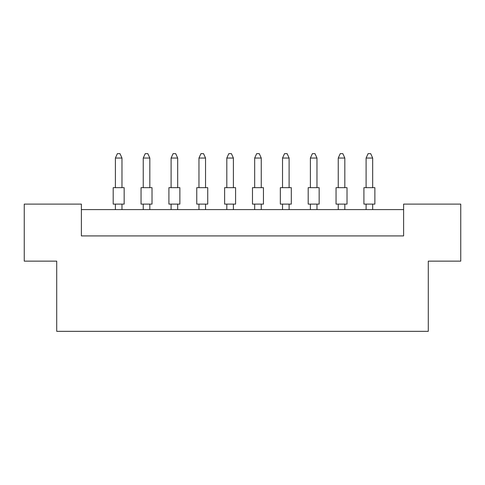 <?xml version="1.0" encoding="UTF-8"?>
<svg xmlns="http://www.w3.org/2000/svg" width="485" height="485" viewBox="0 0 485 485"><rect width="100%" height="100%" fill="white"/><g stroke="black" fill="none" stroke-linecap="round" stroke-linejoin="round"><path stroke-width="0.73" d="M56.715 261.142L24.25 261.142L24.25 204.112L81.389 204.112L81.389 235.922L403.611 235.922L403.611 204.112L460.75 204.112L460.75 261.142L428.285 261.142L428.285 331.334L56.715 331.334L56.715 261.142M403.611 209.599L81.389 209.599M113.193 187.665L124.16 187.665L124.16 204.112L113.193 204.112L113.193 187.665M121.971 187.665L121.971 158.049L115.388 158.049L115.388 187.665M115.388 158.049L117.364 153.666L119.995 153.666L121.971 158.049M115.388 204.112L115.388 209.599M121.971 209.599L121.971 204.112M141.05 187.665L152.017 187.665L152.017 204.112L141.05 204.112L141.05 187.665M149.829 187.665L149.829 158.049L143.245 158.049L143.245 187.665M143.245 158.049L145.221 153.666L147.852 153.666L149.829 158.049M143.245 204.112L143.245 209.599M149.829 209.599L149.829 204.112M168.907 187.665L179.874 187.665L179.874 204.112L168.907 204.112L168.907 187.665M177.686 187.665L177.686 158.049L171.102 158.049L171.102 187.665M171.102 158.049L173.078 153.666L175.709 153.666L177.686 158.049M171.102 204.112L171.102 209.599M177.686 209.599L177.686 204.112M224.622 187.665L235.589 187.665L235.589 204.112L224.622 204.112L224.622 187.665M233.394 187.665L233.394 158.049L226.816 158.049L226.816 187.665M226.816 158.049L228.793 153.666L231.424 153.666L233.394 158.049M226.816 204.112L226.816 209.599M233.394 209.599L233.394 204.112M280.336 187.665L291.303 187.665L291.303 204.112L280.336 204.112L280.336 187.665M289.108 187.665L289.108 158.049L282.531 158.049L282.531 187.665M282.531 158.049L284.507 153.666L287.138 153.666L289.108 158.049M282.531 204.112L282.531 209.599M289.108 209.599L289.108 204.112M336.05 187.665L347.017 187.665L347.017 204.112L336.05 204.112L336.05 187.665M344.823 187.665L344.823 158.049L338.245 158.049L338.245 187.665M338.245 158.049L340.221 153.666L342.853 153.666L344.823 158.049M338.245 204.112L338.245 209.599M344.823 209.599L344.823 204.112M196.764 187.665L207.732 187.665L207.732 204.112L196.764 204.112L196.764 187.665M205.543 187.665L205.543 158.049L198.959 158.049L198.959 187.665M198.959 158.049L200.935 153.666L203.567 153.666L205.543 158.049M198.959 204.112L198.959 209.599M205.543 209.599L205.543 204.112M252.479 187.665L263.446 187.665L263.446 204.112L252.479 204.112L252.479 187.665M261.251 187.665L261.251 158.049L254.673 158.049L254.673 187.665M254.673 158.049L256.65 153.666L259.281 153.666L261.251 158.049M254.673 204.112L254.673 209.599M261.251 209.599L261.251 204.112M308.193 187.665L319.16 187.665L319.16 204.112L308.193 204.112L308.193 187.665M316.966 187.665L316.966 158.049L310.388 158.049L310.388 187.665M310.388 158.049L312.364 153.666L314.995 153.666L316.966 158.049M310.388 204.112L310.388 209.599M316.966 209.599L316.966 204.112M363.908 187.665L374.875 187.665L374.875 204.112L363.908 204.112L363.908 187.665M372.68 187.665L372.68 158.049L366.102 158.049L366.102 187.665M366.102 158.049L368.079 153.666L370.71 153.666L372.68 158.049M366.102 204.112L366.102 209.599M372.68 209.599L372.68 204.112"/></g></svg>
